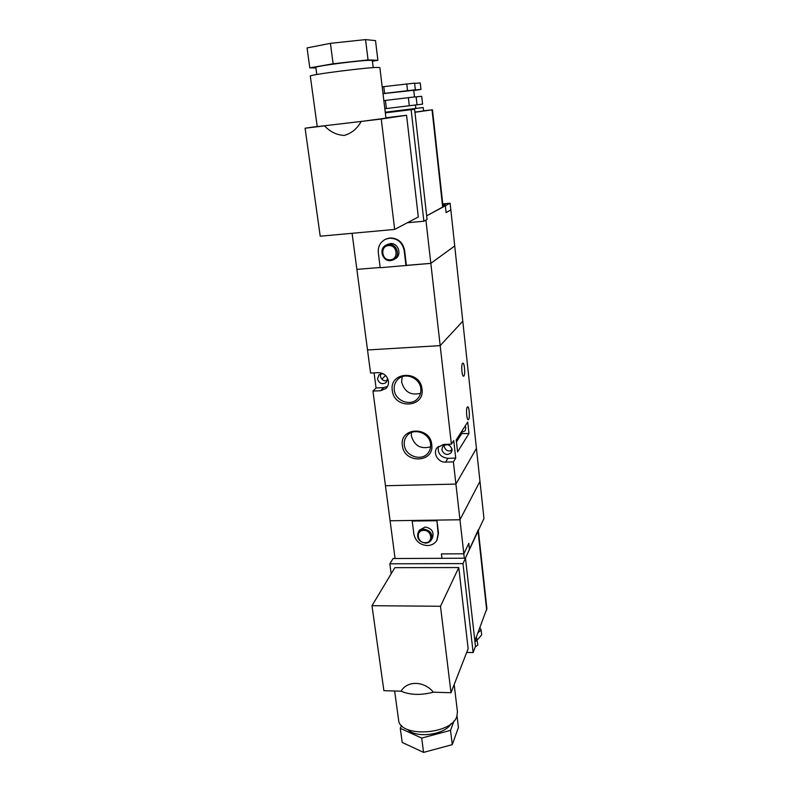 <?xml version="1.0" encoding="UTF-8"?>
<svg xmlns="http://www.w3.org/2000/svg" width="792" height="792" viewBox="0 0 792 792"><rect width="100%" height="100%" fill="white"/><g stroke="black" fill="none" stroke-linecap="round" stroke-linejoin="round"><path stroke-width="1.19" d="M421.997 389.011C424.908 408.068 393.931 409.385 392.288 390.456C389.07 371.478 420.374 369.765 421.997 389.011M394.258 389.931C395.168 401 410.82 406.801 417.711 398.564C420.166 395.792 421.195 392.476 420.809 388.634C419.988 377.883 405.058 371.854 397.911 379.338C395.04 382.209 393.822 385.744 394.258 389.931M431.759 444.55C434.6 463.092 403.95 463.954 402.376 445.54C399.247 427.076 430.214 425.839 431.759 444.55M404.316 444.975C405.207 456.37 422.156 461.835 428.353 452.648C430.175 450.143 430.907 447.282 430.571 444.074C429.769 432.937 413.464 427.244 406.959 435.768C404.811 438.402 403.92 441.471 404.316 444.975M467.29 407.088L467.646 406.811C469.201 406.286 470.072 417.582 468.626 419.453L468.25 419.75C466.696 420.305 465.825 408.88 467.29 407.088M462.538 363.35L462.855 363.142C464.468 362.587 465.439 374.339 463.914 375.992L463.587 376.22C461.964 376.814 460.993 364.914 462.538 363.35M374.081 372.864L376.061 387.981L372.953 391.08L380.645 390.703L385.961 388.486C387.922 386.536 388.753 384.12 388.456 381.239C387.209 375.764 383.813 372.903 378.289 372.646L370.567 373.052L367.518 349.965L440.184 345.629L367.518 349.965L356.865 269.379L380.18 267.478L356.865 269.379L352.093 233.303M402.108 376.745L401.643 382.071C404.514 391.961 410.8 395.703 420.522 393.317M411.394 432.541L411.355 435.867C414.365 445.827 420.79 449.46 430.601 446.777M452.103 450.43C448.094 451.816 445.441 450.45 444.134 446.332L444.134 445.233M452.093 449.43L451.331 452.559C447.173 455.776 444.015 454.846 441.857 449.757L442.669 446.53C446.846 443.421 449.985 444.381 452.093 449.43M387.377 380.655C383.734 381.338 381.397 379.833 380.368 376.141L380.615 373.804M387.575 378.289L386.159 382.536C382.071 384.763 379.18 383.556 377.487 378.932L379.012 374.725L382.982 373.636M465.221 425.928L465.854 427.848L465.132 430.818L460.845 432.729M438.332 446.371C437.432 453.331 440.649 457.321 447.965 458.33L455.727 458.093L453.737 440.55L451.381 444.183L430.828 263.36L380.209 267.726L378.319 252.747C377.863 246.55 380.259 242.045 385.516 239.253L385.011 239.501M455.727 458.093L453.39 461.885L455.915 484.08L385.457 485.734L455.915 484.08L476.438 448.391L462.785 321.176L440.184 345.629L462.785 321.176L454.717 245.956L430.828 263.36L406.395 265.35L404.583 250.272C402.811 242.174 397.95 238.065 389.991 237.946L385.971 239.006M467.735 422.007L456.232 439.897L457.578 451.895L468.983 433.481L467.735 422.007M372.953 391.08L390.09 520.77L459.974 519.77L455.915 484.08L476.438 448.391L479.972 481.318L459.974 519.77L479.972 481.318L483.962 518.493L469.488 549.43L468.775 543.401M385.565 375.487L381.823 379.18M451.381 444.183L443.53 444.451L436.976 447.797C432.561 453.272 438.204 462.647 445.569 462.112L453.39 461.885M376.061 387.981L383.694 387.605L387.506 386.486M460.251 433.64L468.983 433.481M442.768 204.178L445.124 204.405L442.877 205.168L445.282 204.385L442.768 204.158M405.969 265.627L404.168 250.539C402.385 242.431 397.515 238.313 389.545 238.184L385.516 239.253M388.684 244.441C396.871 243.312 400.97 256.271 393.575 259.756L390.684 260.618C382.338 261.736 378.388 248.381 386.14 245.134L388.684 244.441M386.823 244.748L390.208 243.58C398.356 242.451 402.435 255.351 395.06 258.826L394.386 259.251M390.288 259.776C399.089 259.41 397.287 244.51 388.535 245.609C379.734 246.045 381.605 260.855 390.288 259.776M442.857 205.009L444.084 204.445L442.817 204.564M446.114 212.602L450.856 209.93L446.114 212.612L445.371 205.772L426.68 215.83L443.065 206.831L432.472 109.791L423.572 110.811M445.371 205.772L442.966 205.999L445.342 205.772L450.094 203.207L450.816 209.93M450.856 209.93L454.717 245.956L430.828 263.36L425.908 220.097M442.738 203.92L450.094 203.207M451.143 723.65C445.282 734.778 416.186 738.738 407.692 729.551M454.172 684.585L457.449 711.77L456.875 716.295C451.796 734.917 399.099 737.867 398.564 719.71L394.624 691M433.353 692.188C420.918 695.416 410.167 695.089 401.079 691.198C407.167 680.437 424.215 680.872 433.353 692.188L451.004 692.733L468.141 648.707L458.776 567.547L394.852 567.666L371.983 605.702L383.882 690.664L401.079 691.198M478.002 632.759L481.12 629.947L479.902 627.789M481.12 629.947L481.675 634.897L477.299 639.926M475.22 647.034L477.893 644.995L476.368 637.016M474.962 641.787L477.328 639.966M478.368 530.442L486.892 608.553L474.873 640.936M457.024 715.869L458.42 727.452L452.272 744.648L423.572 752.4L402.207 742.431L400.277 728.343L401.544 725.502M453.984 720.967L450.519 730.382L421.69 738.075L400.277 728.343M466.696 652.43L473.131 652.558L462.974 563.597L389.852 563.805L391.179 573.764M478.299 529.789L465.389 558.212M473.131 652.558L475.477 646.341L465.488 558.212L393.109 558.518L389.852 563.805M462.974 563.597L465.488 558.212M451.004 692.733L440.491 606.266L458.776 567.547M440.491 606.266L371.983 605.702M421.69 738.075L423.572 752.4M450.519 730.382L452.272 744.648M422.591 104.148L416.305 104.891L417.038 104.791L416.127 96.782L408.365 97.663L409.286 105.732L384.823 108.732L422.591 104.148L421.72 96.297L416.156 96.891M413.77 90.516L420.958 89.447L414.622 89.971L415.345 89.793L414.592 83.13L382.18 86.813M414.632 83.388L420.235 82.922L420.958 89.447M414.493 96.961L413.741 90.278L383.011 93.674M415.404 105.029L415.79 108.445L385.239 112.226L423.205 107.534L423.581 110.939L414.919 112.108M316.79 74.517L315.84 67.459C313.81 66.231 363.894 59.786 371.191 60.35L372.339 60.578L373.2 67.647M305.088 128.215L320.215 236.204L394.673 229.423L381.249 119.028L361.182 121.443L385.961 118.166L379.873 67.637L378.526 67.429C369.815 66.974 307.751 74.894 310.306 76.121L317.236 126.621L361.182 121.443C357.222 128.66 351.589 133.323 344.312 135.432C336.739 135.056 330.155 131.868 324.562 125.869L305.088 128.215L317.216 126.482M386.397 108.534L385.427 100.426L383.843 100.624M415.345 89.793L382.991 93.555M384.575 93.357L383.764 86.615M414.939 112.286L432.472 109.791M315.899 67.944L309.801 67.864L307.068 47.926L330.432 43.332L365.548 39.6L375.517 40.62L377.893 60.291L372.418 61.232M309.801 67.864L333.115 63.766L368.052 59.895L377.893 60.291M407.355 222.75L423.878 221.225L411.137 109.692L385.318 112.85M394.673 229.423L418.305 216.988L406.563 115.266L385.912 117.761M423.878 221.225L427.086 219.443L414.602 109.246L385.318 112.82M411.137 109.692L414.602 109.246M381.249 119.028L406.563 115.266M333.115 63.766L330.432 43.332M368.052 59.895L365.548 39.6M415.79 108.415L423.205 107.534M417.038 104.791L409.286 105.732M385.427 100.426L408.365 97.663M407.553 90.625L406.781 83.912M436.55 520.72L412.216 521.057L413.87 534.125C415.473 541.114 419.978 544.936 427.383 545.569C431.6 545.421 434.758 543.688 436.837 540.362L438.125 533.867L436.907 520.096L459.974 519.77L463.845 553.796L468.815 543.332L469.488 549.43M437.085 539.916L438.481 533.234L436.907 520.096M425.571 543.134C418.78 541.758 416.354 538.065 418.315 532.076L423.849 529.145C430.561 530.452 433.026 534.095 431.234 540.055C429.977 542.015 428.086 543.045 425.571 543.134M419.413 530.214L425.096 527.017C431.788 528.313 434.234 531.937 432.452 537.877L431.383 539.778M423.73 530.402C415.473 530.214 417.087 543.025 425.245 542.649C433.501 542.886 431.947 530.016 423.73 530.402M395.079 558.509L390.09 520.77L412.602 520.443L412.216 521.057M463.845 553.796L441.411 553.915L441.936 558.311M441.976 558.311L441.451 553.915M464.32 558.212L463.815 553.796M465.359 558.212L469.458 549.44M447.965 458.33L445.569 462.112M383.694 387.605L380.645 390.703M461.637 433.749L456.449 441.867M451.985 448.846L450.608 450.995M478.051 531.125L486.674 610.097M442.678 207.217L432.046 109.86M438.125 533.867L438.481 533.234M418.354 397.792L417.711 398.564M428.799 451.994L428.353 452.648M386.456 387.981L385.961 388.486M386.14 245.134L387.674 244.273M418.315 532.076L419.582 529.937"/></g></svg>

